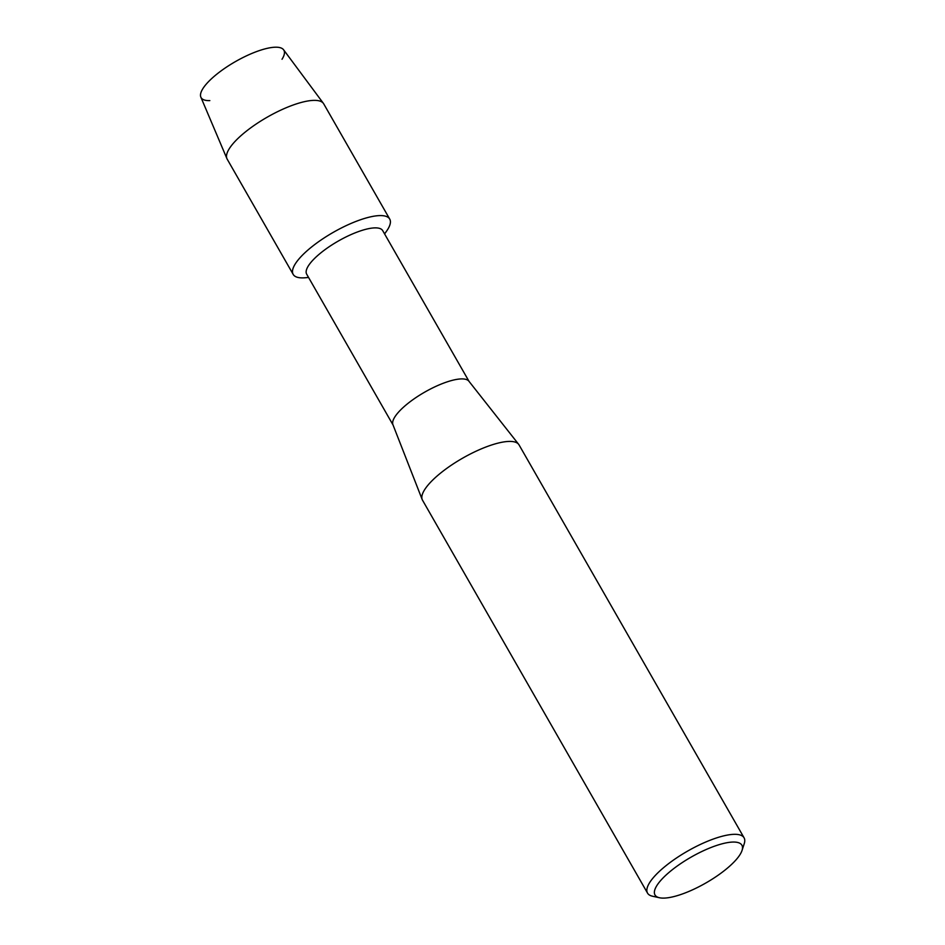 <?xml version="1.0" encoding="UTF-8"?>
<svg xmlns="http://www.w3.org/2000/svg" width="945" height="945" viewBox="0 0 945 945"><rect width="100%" height="100%" fill="white"/><g stroke="black" fill="none" stroke-linecap="round" stroke-linejoin="round"><path stroke-width="1.42" d="M209.825 100.607A47.699 14.187 -29.8 0 1 216.759 74.218A47.699 14.187 -29.8 0 1 267.116 48.36A47.699 14.187 -29.8 0 1 282.023 59.263M393.037 424.966L306.676 274.168A43.813 13.029 -29.8 0 1 321.076 252.681A43.813 13.029 -29.8 0 1 382.701 230.627L469.063 381.414M308.578 277.476L305.247 277.759A55.625 16.537 -29.8 0 1 311.46 247.094A55.625 16.537 -29.8 0 1 371.338 216.688A55.625 16.537 -29.8 0 1 386.529 231.206L384.603 233.935M659.468 897.75L652.499 896.214A55.625 16.537 -29.8 0 1 647.538 893.12L422.521 500.212A55.625 16.537 -29.8 0 1 422.202 499.562L392.931 424.695A43.813 13.029 -29.8 0 1 407.579 403.716A43.813 13.029 -29.8 0 1 468.885 381.189L518.651 444.315A55.625 16.537 -29.8 0 1 519.065 444.93L744.081 837.825A55.625 16.537 -29.8 0 1 744.235 843.672L742.038 850.465A50.061 14.884 -29.8 0 1 725.429 869.754A50.061 14.884 -29.8 0 1 659.468 897.75A50.061 14.884 -29.8 0 1 671.458 870.404A50.061 14.884 -29.8 0 1 720.716 844.192A50.061 14.884 -29.8 0 1 742.038 850.465M422.202 499.562A55.625 16.537 -29.8 0 1 440.795 472.925A55.625 16.537 -29.8 0 1 518.651 444.315M647.538 893.12A55.625 16.537 -29.8 0 1 665.812 865.833A55.625 16.537 -29.8 0 1 744.081 837.825M308.507 277.358A55.625 16.537 -29.8 0 1 293.186 274.381L227.19 159.162A55.625 16.537 -29.8 0 1 226.93 158.642L200.86 97.158A47.699 14.187 -29.8 0 1 216.759 74.218A47.699 14.187 -29.8 0 1 283.583 49.778L323.414 103.383A55.625 16.537 -29.8 0 1 323.733 103.867L389.73 219.098A55.625 16.537 -29.8 0 1 384.532 233.817M226.93 158.642A55.625 16.537 -29.8 0 1 245.476 131.875A55.625 16.537 -29.8 0 1 323.414 103.383M293.186 274.381A55.625 16.537 -29.8 0 1 311.46 247.094A55.625 16.537 -29.8 0 1 389.73 219.098"/></g></svg>

